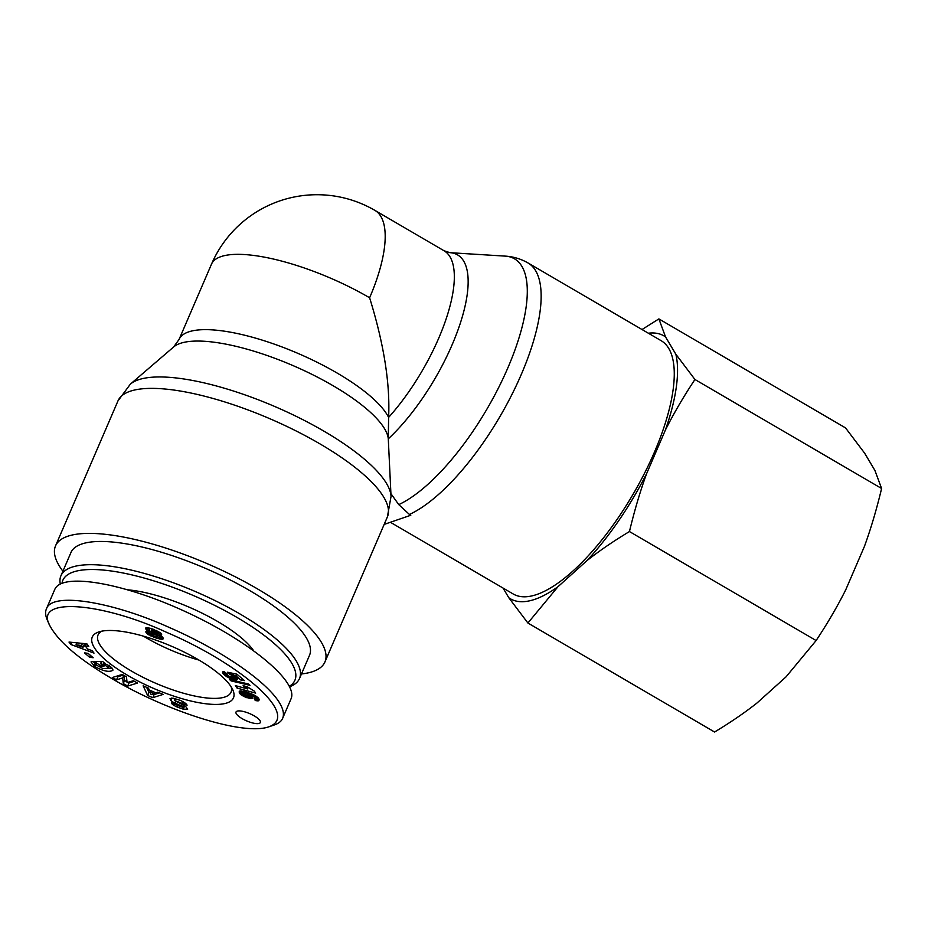 <?xml version="1.0" encoding="UTF-8"?>
<svg xmlns="http://www.w3.org/2000/svg" width="928" height="928" viewBox="0 0 928 928"><rect width="100%" height="100%" fill="white"/><g stroke="black" fill="none" stroke-linecap="round" stroke-linejoin="round"><path stroke-width="1.39" d="M384.157 524.413L410.791 515.249L409.434 514.46A146.67 53.209 -59.7 0 0 516.177 385.781A146.67 53.209 -59.7 0 0 528.02 262.96L661.13 340.68A146.67 53.209 120.3 0 1 644.508 473.292A146.67 53.209 120.3 0 1 531.802 595.927A146.67 53.209 120.3 0 1 513.23 594.001L390.386 522.267M390.92 493.638L398.762 504.623L409.434 514.46M173.629 346.979L130.361 384.146A143.411 42.734 -156.7 0 1 275.175 406.684A143.411 42.734 -156.7 0 1 391.048 496.41L388.287 438.84L388.612 417.403C390.212 383.647 383.867 343.778 369.611 297.772A114.863 34.232 -156.7 0 0 211.503 264.144L179.069 339.451L173.629 346.979A118.111 35.194 23.3 0 1 292.053 365.18A118.111 35.194 23.3 0 1 388.287 438.84A118.111 42.85 -59.7 0 0 459.998 324.174A118.111 42.85 -59.7 0 0 449.976 252.683L505.215 256.116A143.411 52.026 120.3 0 1 508.103 367.291A143.411 52.026 120.3 0 1 398.762 504.623M179.069 339.451A114.863 34.232 -156.7 0 1 280.256 346.295A114.863 34.232 -156.7 0 1 388.612 417.403A114.863 41.667 120.3 0 0 444.025 250.746L374.912 210.389A114.863 41.667 120.3 0 1 369.611 297.772M301.484 673.96A146.67 43.709 -156.7 0 0 324.928 661.954A146.67 43.709 -156.7 0 0 233.276 575.789A146.67 43.709 -156.7 0 0 72.198 535.015A146.67 43.709 -156.7 0 0 55.518 545.919A146.67 43.709 -156.7 0 0 62.907 571.207M62.025 583.213A126.347 37.654 23.3 0 1 201.04 598.908A126.347 37.654 23.3 0 1 289.432 686.256M289.675 686.743A129.885 38.698 -156.7 0 0 299.5 678.542A129.885 38.698 -156.7 0 0 195.53 591.623A129.885 38.698 -156.7 0 0 60.923 575.801A129.885 38.698 -156.7 0 0 60.285 584.002M60.923 575.801L70.934 552.566A129.885 38.698 23.3 0 1 205.529 568.388A129.885 38.698 23.3 0 1 309.511 655.307L299.5 678.542M253.402 650.424A84.819 25.276 -156.7 0 0 128.226 589.86M198.986 660.075A71.874 21.414 23.3 0 1 143.411 636.144M254.26 715.906A13.259 3.944 23.3 0 1 260.362 722.518A13.259 3.944 23.3 0 1 246.628 720.894A13.259 3.944 23.3 0 1 236.014 712.031A13.259 3.944 23.3 0 1 254.26 715.906M231.211 686.929A72.384 21.576 23.3 0 1 231.06 692.126A72.384 21.576 23.3 0 1 156.008 683.391A72.384 21.576 23.3 0 1 98.09 634.868A72.384 21.576 23.3 0 1 101.755 631.179M101.013 631.33A76.873 22.91 -156.7 0 0 98.762 631.956A76.873 22.91 -156.7 0 0 153.804 688.495A76.873 22.91 -156.7 0 0 232.708 689.632A76.873 22.91 -156.7 0 0 174.313 647.454A76.873 22.91 -156.7 0 0 101.013 631.33M112.276 678.809C79.448 659.599 58.661 641.921 49.892 625.785C33.176 596.089 103.101 602.782 166.901 632.478C237.939 662.72 301.426 714.966 268.969 726.786C241.837 736.368 162.922 709.212 112.276 678.809M155.185 637.675L147.146 633.731L145.905 631.55L148.805 631.295L145.534 628.302L147.204 627.688L150.232 628.279L160.44 632.71L161.669 634.717L159.349 635.019L162.354 636.921L163.084 638.928L161.298 639.311L156.681 638.186L155.185 637.675L155.684 636.504M101.152 666.153L94.378 661.444L102.44 661.42L104.922 663.149L103.971 663.369C110.119 665.863 113.088 668.183 112.868 670.318C109.237 672.429 103.228 671.176 94.818 666.536L91.002 661.942A8.05 2.401 23.3 0 1 92.568 661.455L96.408 663.996A3.26 0.974 -156.7 0 0 95.665 664.286A3.26 0.974 -156.7 0 0 95.758 664.738L102.904 668.578L107.857 668.276C108.042 667.128 106.488 665.852 103.182 664.46L100.595 663.764L104.006 666.142L101.152 666.153L101.813 664.622M122.693 677.939L116.545 679.818L112.381 677.486L122.241 674.459L126.498 676.848L127.066 682.637L133.377 680.7L137.541 683.043L127.681 686.07L123.25 683.576L122.693 677.939L123.807 675.34M157.795 692.149L163.038 694.422L152.784 697.682L147.61 695.455L143.132 685.815L148.457 688.112L149.199 689.956L155.927 692.856L157.795 692.149M92.139 650.667L94.018 653.115L70.853 644.484L69.008 642.072L86.872 643.835L88.786 646.317L85.214 645.911L87.626 649.043L92.139 650.667M177.41 707.113C173.64 705.442 171.645 704.039 171.425 702.902L182.63 707.287L181.575 705.988L175.067 703.122A6.531 1.949 23.3 0 1 170.984 700.652L170.01 698.529L173.617 698.262L180.229 700.362C184.208 702.171 186.493 703.795 187.073 705.222L174.545 700.547L182.503 704.665A6.531 1.949 23.3 0 1 185.6 706.37L187.676 709.212L183.21 709.166L177.41 707.113L177.932 705.895M252.335 697.067L252.358 698.343L251.21 698.622L245.444 697.195L240.526 694.33L239.25 691.534L243.542 691.232L252.451 694.272L257.706 697.346L259.225 699.886L258.506 700.791L255.27 700.512L254.028 698.216L255.525 698.494L255.432 697.636L250.189 695.223L252.335 697.067M235.793 676.918L237.522 678.913L236.733 679.888L230.376 678.577L225.086 675.538L222.488 672.011L223.95 671.501L227.696 674.32L226.676 674.598L227.163 675.41L231.42 677.069L232.916 676.489L227.511 672.243L236.826 674.134L244.505 680.63L241.083 680.201L235.886 675.804L233.288 675.282L235.793 676.918M246.477 688.228L243.124 685.664L247.312 686.801L254.307 691.116L255.71 693.123L237.058 688.077L235.341 685.618L247.567 688.936L246.477 688.228L247.115 686.743M250.015 685.363L231.13 680.92L229.506 679.54L248.356 683.959L250.015 685.363M93.16 657.743L89.564 657.256L84.483 652.871L88.079 653.347L93.16 657.743M268.969 726.786L274.34 724.942C278.644 723.457 281.428 721.242 282.68 718.295C290.615 697.937 232.673 654.959 169.174 627.432C115.524 602.991 52.258 590.916 46.4 608.872C45.066 612.144 45.449 616.064 47.548 620.623L49.892 625.785M282.657 718.284L290.998 698.923C298.862 682.022 249.945 641.352 186.69 612.213C123.54 582.807 61.677 572.158 54.752 589.5L46.412 608.872M89.564 657.256L90.387 655.342M231.13 680.92L231.524 680.015M245.537 687.59L246.024 686.453M247.567 688.936L248.17 687.52M237.058 688.077L237.823 686.291M244.458 686.778L244.748 686.105M245.224 687.37L245.653 686.349M233.288 675.282L234.03 673.566M235.886 675.804L236.617 674.088M241.083 680.201L241.86 678.391M229.738 674.505L230.457 672.835M230.074 674.656L230.828 672.916M231.258 675.213L232.128 673.183M231.513 675.364L232.429 673.241M232.464 676.013L233.554 673.473M232.916 676.489L233.404 675.352M233.009 676.941L233.636 675.491M226.676 674.598L227.024 673.821M222.511 672.893L223.033 671.675M222.917 673.496L223.776 671.524M223.184 673.798L224.124 671.628M223.787 674.412L224.773 672.116M224.588 675.12L225.608 672.754M225.086 675.538L226.119 673.136M226.026 676.234L226.699 674.668M226.977 676.872L227.511 675.642M227.963 677.44L228.485 676.222M229.135 678.043L229.715 676.698M230.376 678.577L231.049 676.999M231.64 679.041L232.464 677.127M233.38 676.071L235.329 676.593M232.858 679.412L234.192 676.315M234.007 679.69L235.341 676.593M235.074 679.864L236.199 677.278M235.979 679.934L236.849 677.892M236.733 679.888L237.324 678.496M237.22 679.69L237.522 678.994M249.04 696.104L247.01 694.248L242.66 693.297L244.609 695.095L248.368 696.244L250.224 693.367M249.098 695.826L250.166 693.344M248.681 695.269L249.609 693.135M248.078 694.817L248.913 692.88M247.01 694.248L247.776 692.485M245.676 693.715L246.407 692.033M245.618 693.692L246.338 692.01M244.319 693.309L245.05 691.627M243.345 693.158L244.11 691.372M243.275 693.146L244.041 691.36M242.66 693.297L243.554 691.232M250.189 695.223L250.873 693.622M250.664 695.408L251.349 693.808M252.277 696.023L252.938 694.492M253.506 696.545L254.144 695.06M254.318 696.928L254.945 695.478M254.423 696.986L255.049 695.548M255.432 697.636L256.07 696.139M256.592 696.499L255.861 698.204L256.58 696.487M256.383 696.998L258.054 697.694M255.27 700.512L256.604 697.415M255.652 700.594L256.986 697.496M256.766 700.802L258.088 697.728M257.671 700.872L258.703 698.471M257.81 700.884L258.796 698.598M258.506 700.791L259.132 699.352M239.192 691.952L239.54 691.163M239.273 692.485L239.911 691M239.331 692.648L240.05 690.966M239.575 693.204L240.572 690.884M239.992 693.773L241.234 690.884M241.558 690.919L243.136 692.207M240.526 694.33L241.86 691.232M241.129 694.828L242.463 691.731M242.046 695.478L242.765 693.819M243.171 696.128L243.797 694.666M244.215 696.661L244.853 695.188M245.444 697.195L246.106 695.687M246.732 697.682L247.428 696.081M246.894 697.74L247.59 696.104M248.182 698.146L249.516 695.037L250.189 695.211M249.319 698.413L250.572 695.501M250.328 698.575L251.395 696.104M251.21 698.622L252.033 696.708M251.871 698.54L252.428 697.253M183.21 709.166L184.556 706.069L185.507 706.312M183.512 705.779L184.556 706.069M182.34 703.795L183.187 701.835M170.636 700.315L171.599 698.065M173.095 698.169A6.531 1.949 -156.7 0 0 175.032 699.364M82.998 647.361L81.548 645.482L76.038 644.844L82.998 647.361L84.332 644.264L83.764 643.522M76.038 644.844L76.908 642.849M81.548 645.482L82.453 643.394M85.214 645.911L86.142 643.765M70.853 644.484L71.781 642.338M75.852 642.744L76.792 643.104M83.717 645.679L85.573 646.375M154.002 693.587L149.976 691.847L151.125 694.678L154.002 693.587L154.57 692.276M149.976 691.847L150.533 690.536M146.601 687.312L148.944 692.346L150.44 692.996M147.61 695.455L148.944 692.346M152.83 694.028L154.118 694.585L159.477 692.88M152.784 697.682L154.118 694.585M116.545 679.818L117.879 676.721L123.308 675.062M124.097 675.503L124.584 680.479L126.997 681.836M123.25 683.576L124.584 680.479M127.948 682.37L129.015 682.962L134.444 681.303M127.681 686.07L129.015 682.962M116.812 676.129L117.879 676.721M100.143 661.42L101.256 662.209M100.595 663.764L101.604 661.42M103.182 664.46L104.017 662.522M93.798 665.828L95.004 663.01M103.971 663.369L104.261 662.685M107.938 668.09L112.23 668.288M155.556 634.404L151.844 633.662L154.094 635.97L157.157 636.457L155.556 634.404L156.716 631.226M154.234 633.812L154.721 632.676M152.981 633.488L153.503 632.293M152.412 633.464L153.016 632.072M151.844 633.662L152.61 631.887M157.157 636.457L158.63 632.931L156.89 631.307M157.284 636.028L158.63 632.931M156.994 635.483L158.328 632.386M156.229 634.822L157.563 631.713M151.763 630.228L151.334 630.901L152.447 631.817L156.124 632.594L151.763 630.228L152.32 628.929M152.876 630.402L153.352 629.288M151.45 630.286L152.064 628.848M151.241 630.669L152.03 628.836M156.124 632.594L156.936 630.727M156.124 632.397L156.855 630.692M155.66 631.771L156.24 630.425M155.266 631.469L155.8 630.24M154.036 630.808L154.5 629.718M153.445 630.588L153.92 629.497M153.665 637.118L154.152 635.993M157.772 635.007L161.054 635.958M156.681 638.186L158.015 635.088M158.131 638.638L159.465 635.541M159.349 638.974L160.683 635.877M160.115 639.137L161.391 636.19M161.298 639.311L162.33 636.898M162.18 639.299L162.934 637.571M162.632 639.206L163.142 638.012M159.349 635.019L160.358 632.664M160.428 635.088L161.17 633.36M161.182 635.007L161.623 633.975L161.217 635.007M145.545 628.534L145.835 627.873M145.882 629.138L146.496 627.699M146.578 629.822L147.482 627.711M146.624 629.868L147.552 627.711M147.564 630.541L148.689 627.908M148.805 631.295L150.116 628.256M145.882 632.061L146.241 631.237M146.032 632.42L146.578 631.144M146.45 633.047L147.297 631.086M147.146 633.731L148.225 631.202M148.932 630.994L152.192 632.873M147.714 634.184L149.048 631.086M148.782 634.88L150.116 631.782M150.092 635.599L151.426 632.502M150.916 635.993L151.809 633.928M152.18 636.538L152.772 635.181M527.904 623.024L508.822 597.76A152.238 55.228 -59.7 0 0 557.96 586.728L527.904 623.024L714.572 732.018C730.522 722.402 744.685 712.727 757.039 702.972L786.062 676.837L816.118 640.54C827.544 623.326 837.404 606.436 845.71 589.872L864.432 546.406C870.858 528.751 876.589 509.449 881.6 488.488L874.93 470.473L864.629 453.166L845.536 427.901L658.88 318.907L665.538 336.922A152.238 55.228 -59.7 0 0 648.359 333.222M642.025 329.533L658.88 318.907M629.451 531.547C613.489 541.163 599.337 550.838 586.983 560.593A152.238 55.228 -59.7 0 0 646.619 473.628C640.192 491.283 634.462 510.586 629.451 531.547L816.118 640.54M694.933 379.494C683.507 396.708 673.647 413.598 665.341 430.163A152.238 55.228 -59.7 0 0 675.851 354.229L694.933 379.494L881.6 488.488M665.538 336.922L675.851 354.229M508.822 597.76L503.034 588.05M586.983 560.593L557.96 586.728M665.341 430.163L646.619 473.628M130.361 384.146L117.972 400.908A146.67 43.709 23.3 0 1 134.653 390.004A146.67 43.709 23.3 0 1 295.73 430.766A146.67 43.709 23.3 0 1 387.382 516.931L324.928 661.954M182.248 703.47L183.002 701.73M170.984 700.652L172.098 698.076M175.067 703.122L175.694 701.672M181.575 705.988L182.201 704.538M94.818 666.536L95.665 664.564M391.048 496.41L387.382 516.931M528.02 262.96C520.863 258.866 513.254 256.58 505.215 256.116M444.025 250.746L449.976 252.683M117.972 400.908L55.518 545.919M374.912 210.389A114.863 114.863 0 0 0 211.503 264.144M182.932 707.136L183.744 705.257M109.202 665.156L107.868 668.264M95.665 664.286L95.932 663.659"/></g></svg>

